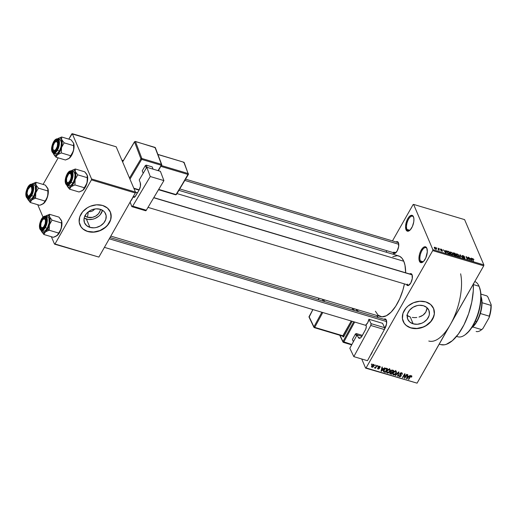 <?xml version="1.0" encoding="UTF-8"?>
<svg xmlns="http://www.w3.org/2000/svg" width="517" height="517" viewBox="0 0 517 517"><rect width="100%" height="100%" fill="white"/><g stroke="black" fill="none" stroke-linecap="round" stroke-linejoin="round"><path stroke-width="0.78" d="M427.016 248.69A7.568 3.309 -73.4 0 0 421.833 250.848A7.568 3.309 -73.4 0 0 420.334 260.872L419.436 261.24A8.259 3.613 106.6 0 1 421.174 250.118A8.259 3.613 106.6 0 1 426.842 248.205L427.307 251.857L425.782 257.964L423.533 261.473L421.904 262.584L420.463 262.507L419.436 261.24L418.964 258.985L419.449 254.513L420.489 251.475L422.744 247.973L424.367 246.855L425.808 246.939L426.842 248.205A8.259 3.613 106.6 0 1 426.88 248.309A8.259 3.613 106.6 0 1 426.596 255.753A8.259 3.613 106.6 0 1 422.757 262.138A8.259 3.613 106.6 0 1 419.436 261.24L420.334 260.872A7.568 3.309 106.6 0 1 421.168 252.238A7.568 3.309 106.6 0 1 425.892 247.643A7.568 3.309 106.6 0 1 427.016 248.69M413.619 217.224A7.568 3.309 -73.4 0 0 408.443 219.389A7.568 3.309 -73.4 0 0 406.944 229.412L406.039 229.774A8.259 3.613 106.6 0 1 407.784 218.652A8.259 3.613 106.6 0 1 413.445 216.739L413.917 218.995L413.749 221.903L412.385 226.504L410.136 230.007L408.514 231.125L407.073 231.041L406.039 229.774L405.574 226.116L407.099 220.016L408.546 217.47L410.168 215.809L412.417 215.473L413.445 216.739A8.259 3.613 106.6 0 1 413.49 216.843A8.259 3.613 106.6 0 1 413.206 224.288A8.259 3.613 106.6 0 1 409.361 230.672A8.259 3.613 106.6 0 1 406.039 229.774L406.944 229.412A7.568 3.309 106.6 0 1 407.777 220.772A7.568 3.309 106.6 0 1 412.501 216.177A7.568 3.309 106.6 0 1 413.619 217.224M413.167 323.829A11.464 9.119 -23.1 0 1 407.758 319.273A11.464 9.119 -23.1 0 1 411.054 308.668A11.464 9.119 -23.1 0 1 423.449 305.728L426.835 307.544L428.929 310.465L429.401 314.039L429 315.906L426.99 319.435L423.662 322.259L421.659 323.261L417.335 324.269L413.167 323.829L409.774 322.013L407.687 319.092L407.209 315.519L407.609 313.651L409.619 310.122L412.947 307.298L417.09 305.618L419.274 305.288L423.449 305.728A11.464 9.119 -23.1 0 1 428.858 310.29A11.464 9.119 -23.1 0 1 425.556 320.889A11.464 9.119 -23.1 0 1 413.167 323.829L410.259 316.999L413.167 323.829M408.294 316.223L410.259 316.999L406.717 315.183L408.294 316.223M403.144 321.322A16.518 13.138 156.9 0 0 410.899 327.817L410.963 327.972A16.518 13.138 -23.1 0 1 403.176 321.4A16.518 13.138 -23.1 0 1 407.926 306.129A16.518 13.138 -23.1 0 1 425.775 301.896L430.661 304.513L433.673 308.72L434.358 313.871L432.606 319.183L430.887 321.645L426.092 325.71L423.197 327.158L416.973 328.605L410.963 327.972L406.084 325.355L404.307 323.416L402.42 318.646L402.969 313.308L405.858 308.222L408.055 306.019L413.542 302.71L419.765 301.262L425.775 301.896A16.518 13.138 -23.1 0 1 433.569 308.462A16.518 13.138 -23.1 0 1 428.813 323.739A16.518 13.138 -23.1 0 1 410.963 327.972L410.899 327.817A16.518 13.138 156.9 0 0 428.709 323.616A16.518 13.138 156.9 0 0 433.537 308.384M396.035 241.962A6.191 2.708 106.6 0 1 398.426 242.706L398.652 246.583L397.121 251.049L394.723 253.492L393.65 253.433L392.875 252.483M153.801 197.623L411.442 274.501A5.506 2.411 106.6 0 1 412.211 275.18A5.506 2.411 -73.4 0 0 410.866 274.482M409.658 273.965A6.191 2.708 106.6 0 1 412.049 274.708L412.275 278.579L410.744 283.051L408.346 285.494L407.267 285.436L406.498 284.486M383.924 319.267A6.191 2.708 106.6 0 1 386.315 320.01L386.542 323.888L384.435 329.239M409.852 230.278L406.944 229.412L409.852 230.278M423.249 261.744L420.334 260.872L423.249 261.744M185.564 179.16L397.819 242.499A5.506 2.411 106.6 0 1 398.588 243.177M395.86 252.742L393.773 252.115L395.86 252.742M109.998 237.529L385.701 319.803A5.506 2.411 106.6 0 1 386.477 320.482M460.628 273.81A41.289 18.056 106.6 0 1 450.397 324.489A41.289 18.056 106.6 0 1 428.787 341.033M439.23 344.148L440.652 344.574A41.289 18.056 -73.4 0 0 462.993 326.699A41.289 18.056 -73.4 0 0 473.333 284.111M392.791 256.749L397.224 255.663L399.835 256.406L402.052 258.3L403.79 261.259L404.979 265.182L405.651 272.769A31.66 13.843 -73.4 0 0 403.79 261.259L177.001 193.591L403.79 261.259A31.66 13.843 -73.4 0 0 398.646 255.915L178.921 190.346M110.812 236.095L380.544 316.585A31.66 13.843 -73.4 0 0 404.436 283.898L402.911 290.037L399.731 298.684L395.679 306.264L391.104 312.119L386.393 315.745L381.966 316.831L378.192 315.28L375.4 311.234M84.762 215.809L87.463 217.256A9.138 7.27 -23.1 0 0 100.414 209.34L100.085 210.942L98.482 213.76L95.832 216.009L92.53 217.347L87.463 217.256L88.31 211.834L87.463 217.256A9.138 7.27 -23.1 0 1 84.911 215.938M84.148 218.096A11.464 9.119 156.9 0 0 86.417 219.092L89.945 227.383A11.464 9.119 -23.1 0 1 84.536 222.821A11.464 9.119 -23.1 0 1 87.838 212.222A11.464 9.119 -23.1 0 1 100.227 209.282L103.62 211.098L104.854 212.448L106.159 215.757L105.778 219.46L103.775 222.989L100.447 225.813L96.304 227.493L94.12 227.823L89.945 227.383L86.559 225.567L84.465 222.646L83.993 219.072L84.394 217.205L86.397 213.676L89.732 210.852L91.735 209.85L96.059 208.842L100.227 209.282A11.464 9.119 -23.1 0 1 105.636 213.844A11.464 9.119 -23.1 0 1 102.34 224.443A11.464 9.119 -23.1 0 1 89.945 227.383L86.417 219.092A11.464 9.119 156.9 0 0 102.495 210.283L100.246 214.704L98.721 216.235L94.908 218.529L92.776 219.208L88.446 219.499L84.148 218.096M79.922 224.876A16.518 13.138 156.9 0 0 87.683 231.37L87.748 231.526A16.518 13.138 -23.1 0 1 79.954 224.953A16.518 13.138 -23.1 0 1 84.71 209.682A16.518 13.138 -23.1 0 1 102.56 205.449L107.446 208.067L110.457 212.274L111.103 214.775L110.56 220.106L107.665 225.199L102.877 229.264L99.981 230.711L93.758 232.159L87.748 231.526L82.862 228.908L81.085 226.969L79.204 222.2L79.747 216.862L82.636 211.776L87.431 207.711L90.326 206.264L96.55 204.816L102.56 205.449A16.518 13.138 -23.1 0 1 110.354 212.015A16.518 13.138 -23.1 0 1 105.597 227.293A16.518 13.138 -23.1 0 1 87.748 231.526L87.683 231.37A16.518 13.138 156.9 0 0 105.494 227.17A16.518 13.138 156.9 0 0 110.315 211.938M452.162 321.186L483.725 265.822L432.723 250.603L366.068 367.936L417.07 383.155L483.725 265.822L432.723 250.603L432.865 249.679L483.867 264.898L464.596 219.622L413.594 204.402L432.865 249.679L413.594 204.402L413.122 204.558L392.474 240.903L413.122 204.558L413.594 204.402L464.596 219.622L483.867 264.898L483.725 265.822L483.867 264.898L432.865 249.679L432.723 250.603L366.068 367.936L365.597 368.098L417.07 383.155L448.536 327.571M374.896 365.487L375.581 365.06L374.896 365.487M375.898 366.831L376.712 365.396L377.093 365.506L375.523 368.272L375.142 368.162L375.394 367.723L374.437 367.904L375.898 366.831L374.392 367.82L375.394 367.723L375.142 368.162L375.523 368.272L377.093 365.506L376.712 365.396L375.898 366.831M377.488 366.262L378.173 365.829L377.488 366.262M379.394 368.563L378.431 366.637L378.657 367.173L378.541 366.521L378.702 366.896L379.452 366.618L379.265 366.178L380.118 367.393L379.704 366.23L378.282 366.85L379.51 366.185L380.241 366.928L380.118 367.393L379.51 366.637L378.702 366.896L379.497 368.052L379.291 368.718L378.179 369.125L377.565 368.375L377.668 368.046L378.302 368.699L378.98 368.511L378.186 367.542L378.282 366.85L378.173 367.509L378.98 368.511L378.302 368.699L377.668 368.046L378.095 369.099L379.394 368.563L379.472 367.955M383.381 368.711L384.751 367.794L381.443 371.251L381.042 371.135L381.998 366.973L382.393 367.089L382.076 368.324L383.381 368.711L382.076 368.324L382.393 367.089L381.998 366.973L381.042 371.135L381.443 371.251L384.751 367.794L383.381 368.711M390.264 370.082L389.521 369.157L390.199 369.778L390.199 370.792L388.687 372.822L387.395 373.087L386.561 372.234L386.871 370.838L388.015 369.481L389.521 369.157L388.112 369.416L386.962 370.67L386.638 372.492L387.304 373.061L389.896 371.497L390.173 369.713M396.468 371.93L395.718 371.012L396.403 371.626L396.397 372.641L394.885 374.676L393.599 374.935L392.784 374.185L392.985 372.854L394.122 371.393L395.718 371.012L394.309 371.271L393.159 372.524L392.836 374.34L393.502 374.909L396.1 373.345L396.377 371.561M411.189 376.143L411.196 377.067L411.597 377.132L411.383 376.628L411.597 377.132L411.894 376.15L411.454 375.704L411.9 376.208L411.597 377.132L411.196 377.067L411.358 376.247L410.737 376.214L408.792 379.413L408.411 379.304L410.304 376.111L411.454 375.704L409.878 376.719L408.411 379.304L408.792 379.413L410.614 376.311L411.39 376.311L411.112 375.665M408.831 376.305L410.194 375.387L406.885 378.845L406.491 378.728L407.448 374.567L407.842 374.683L407.525 375.917L408.831 376.305L407.525 375.917L407.842 374.683L407.448 374.567L406.491 378.728L406.885 378.845L410.194 375.387L408.831 376.305M404.908 377.365L406.64 374.327L407.015 374.437L404.856 378.237L404.449 378.121L404.591 374.599L402.859 377.643L402.484 377.533L404.643 373.726L405.05 373.849L404.908 377.365L405.05 373.849L404.643 373.726L402.484 377.533L402.859 377.643L404.591 374.599L404.449 378.121L404.856 378.237L407.015 374.437L406.64 374.327L404.908 377.365L404.52 376.454L404.908 377.365M399.731 376.247L399.001 375.226L398.872 376.208L399.492 376.699L398.93 375.374L399.492 376.699L401.16 375.975L400.52 374.47L401.16 375.975L401.263 375.142L400.048 373.235L400.223 373.636L401.354 373.209L401.14 372.705L402.161 374.431L401.896 373.81L402.161 374.431L402.316 373.313L401.644 372.776L399.977 373.319L401.134 372.705L402.194 373.106L402.161 374.431L401.444 373.242L400.177 373.713L401.282 375.193L400.675 376.512L399.609 376.725L398.84 376.118L399.001 375.226L399.731 376.247L400.843 375.749L399.731 374.373L399.841 373.526L399.899 374.605L400.888 375.426L400.791 375.853L399.731 376.247L399.014 375.226M395.24 375.368L398.588 371.923L398.956 372.033L397.916 376.169L397.521 376.053L398.542 372.427L395.634 375.491L395.24 375.368L395.634 375.491L398.542 372.427L397.521 376.053L397.916 376.169L398.956 372.033L398.588 371.923L395.24 375.368M390.749 370.889L391.757 370.056L393.696 370.463L391.537 374.269L389.747 373.436L389.941 372.537L390.729 371.975L390.671 371.025L390.729 371.975L389.87 372.654L389.766 373.487L391.537 374.269L393.696 370.463L392.526 370.114L390.749 370.889L391.039 371.568M383.873 369.778L385.417 368.272L387.498 368.615L385.339 372.414L383.549 371.652L383.873 369.778L383.724 371.852L385.339 372.414L387.498 368.615L386.393 368.285L383.873 369.778M371.762 365.571L373.061 364.407L374.166 364.924L373.81 366.288L372.589 367.296L371.6 367.005L371.536 366.055L371.762 365.571L371.523 366.863L372.014 367.283L373.881 366.165L373.642 364.42L371.762 365.571M371.335 364.427L372.027 363.994L371.335 364.427M386.89 250.726L386.076 252.16L386.89 250.726M436.736 248.154L436.568 247.766L436.736 248.154M438.513 249.233L438.08 248.218L438.455 248.334L439.288 250.286L438.073 249.86L438.597 249.692L438.513 249.233L438.073 249.86L439.288 250.286L438.455 248.334L438.08 248.218L438.513 249.233M439.321 248.923L439.159 248.541L439.321 248.923M440.381 249.427L440.678 249L441.77 249.446L442.216 249.97L440.762 249.543L442.558 250.997L441.214 250.758L440.794 250.28L442.132 250.674L440.381 249.427L442.158 250.719L440.794 250.28L441.906 251.094L442.52 250.79L440.743 249.491L442.216 249.97L441.027 249.065L440.361 249.116M445.732 251.204L445.719 250.499L446.113 250.616L446.106 252.962L445.712 252.839L443.366 249.795L444.426 250.816L445.732 251.204L444.426 250.816L443.366 249.795L445.712 252.839L446.106 252.962L446.113 250.616L445.719 250.499L445.732 251.204M449.939 252.083L449.971 252.936L452.013 254.752L452.97 254.61L452.104 252.742L450.695 252.257L451.832 252.509L453.008 254.228L452.847 254.739L452.194 254.797L450.914 254.157L449.971 252.936L449.939 252.083L450.843 251.999L449.893 252.154M456.136 253.937L456.175 254.791L458.217 256.6L459.167 256.458L458.308 254.59L456.899 254.105L458.036 254.364L459.212 256.077L458.392 256.652L456.227 254.907L456.136 253.937L457.041 253.847L456.091 254.002M472.777 258.545L472.357 259.314L472.777 258.545L473.953 259.624L472.583 258.901L473.462 261.124L472.189 258.636L472.777 258.545L472.305 259.185L473.081 261.007L473.462 261.124L472.577 258.933L473.953 259.624L472.777 258.545L472.305 259.185M471.181 258.797L471.168 258.093L471.562 258.209L471.556 260.555L471.161 260.432L468.809 257.388L469.875 258.41L471.181 258.797L469.875 258.41L468.809 257.388L471.161 260.432L471.556 260.555L471.562 258.209L471.168 258.093L471.181 258.797M468.919 259.295L468.001 257.149L469.526 259.948L466.612 257.195L467.53 259.353L467.155 259.237L466.011 256.555L468.919 259.295L466.011 256.555L467.155 259.237L467.53 259.353L466.612 257.195L469.526 259.948L468.001 257.149L468.919 259.295M462.12 256.044L462.521 255.521L464.014 256.161L464.602 256.891L463.064 255.915L462.521 256.206L465.022 258.235L463.264 257.905L462.728 257.246L464.059 258.073L464.55 257.776L462.12 256.044L464.35 257.544L464.583 257.854L464.059 258.073L462.728 257.246L464.208 258.39L464.964 257.977L462.495 256.148L463.064 255.915L464.602 256.891L462.967 255.611L462.12 256.044L462.101 255.669M459.91 257.078L459.949 254.745L462.579 257.873L460.292 255.12L460.304 257.195L459.91 257.078L460.304 257.195L460.292 255.12L462.579 257.873L459.949 254.745L459.91 257.078M453.079 253.382L453.338 252.832L455.063 253.285L456.207 255.973L454.197 255.217L453.079 253.382L453.874 254.196L453.706 254.635L456.207 255.973L455.063 253.285L453.894 252.936L453.079 253.382L453.047 252.962M446.908 252.037L446.992 251.029L448.866 251.436L450.01 254.125L448.045 253.414L446.947 252.134L448.329 253.582L450.01 254.125L448.866 251.436L446.817 251.178L446.908 252.037M434.351 247.979L434.351 247.262L435.236 247.359L436.561 249L436.077 249.336L435.055 248.871L434.351 247.979L435.825 249.284L436.445 248.587L434.965 247.262L434.351 247.979L434.267 247.352M361.719 358.985L365.597 368.098L417.07 383.155L365.597 368.098L361.719 358.985M71.818 133.845L68.813 139.131L72.29 133.683L91.561 178.966L135.448 192.059L116.176 146.783L71.818 133.845M58.188 157.834L43.079 184.433L58.188 157.834M98.889 257.085L135.305 192.983L91.419 179.89L55.002 243.985L98.889 257.085L135.305 192.983L135.448 192.059L116.176 146.783L72.29 133.683L91.561 178.966L135.448 192.059L135.305 192.983L91.419 179.89L91.561 178.966L91.419 179.89L55.002 243.985L54.531 244.147L98.889 257.085M37.747 204.719L43.021 217.108L37.747 204.719M51.37 236.721L54.531 244.147L51.37 236.721M85.046 230.291L87.683 231.37L93.693 232.004L99.917 230.556L105.403 227.247L107.601 225.044L110.496 219.958M111.071 217.269L110.392 212.119M81.02 226.814L82.798 228.753M94.598 209.023A4.815 3.832 -23.1 0 1 88.717 211.524A4.815 3.832 156.9 0 0 94.598 209.023M372.673 350.998L370.334 355.431A8.259 3.613 106.6 0 0 372.537 351.379M383.86 319.312L385.54 319.06L386.315 320.01A6.191 2.708 106.6 0 1 386.348 320.088A6.191 2.708 106.6 0 1 384.661 328.922M409.593 274.01L411.273 273.758L412.049 274.708A6.191 2.708 106.6 0 1 412.081 274.786A6.191 2.708 106.6 0 1 411.868 280.369A6.191 2.708 106.6 0 1 408.986 285.158A6.191 2.708 106.6 0 1 406.511 284.518M395.97 242.008L397.657 241.756L398.426 242.706A6.191 2.708 106.6 0 1 398.458 242.783A6.191 2.708 106.6 0 1 398.245 248.367A6.191 2.708 106.6 0 1 395.363 253.156A6.191 2.708 106.6 0 1 392.888 252.516M473.313 283.704L473.294 290.696L471.782 302.128L468.596 313.806L464.027 324.721L458.456 333.943L452.375 340.677L446.294 344.328L444.362 344.807L440.749 344.6M412.327 317.451L414.531 317.625L412.327 317.451M416.799 317.496L414.531 317.625L416.799 317.496M421.109 316.294L419.016 317.057L422.99 315.202L421.109 316.294M424.573 313.806L422.99 315.202L425.801 312.126L424.573 313.806M426.596 310.245L425.801 312.126L426.945 308.242L426.596 310.245M409.309 284.906A5.506 2.411 106.6 0 1 408.288 285.048A5.506 2.411 106.6 0 1 407.396 284.117A5.506 2.411 -73.4 0 0 409.309 284.906M395.686 252.903A5.506 2.411 106.6 0 1 394.671 253.046A5.506 2.411 106.6 0 1 393.773 252.115A5.506 2.411 -73.4 0 0 395.686 252.903M423.074 261.893A7.568 3.309 106.6 0 1 421.562 262.151A7.568 3.309 106.6 0 1 420.334 260.872A7.568 3.309 -73.4 0 0 423.074 261.893M409.684 230.427A7.568 3.309 106.6 0 1 408.172 230.685A7.568 3.309 106.6 0 1 406.944 229.412A7.568 3.309 -73.4 0 0 409.684 230.427M408.262 326.738L410.899 327.817L416.909 328.45L423.132 327.002L426.027 325.555L430.823 321.49L433.711 316.404M434.293 313.716L433.608 308.565M404.242 323.261L406.019 325.199M426.945 308.242L426.958 307.654M472.486 259.605L472.674 259.275L472.486 259.605M471.09 259.043L471.562 258.209L471.09 259.043M471.187 259.075L471.116 260.374L470.024 258.959L471.187 259.075L470.134 258.758L471.213 260.206L471.187 259.075M468.195 257.595L468.383 257.259L468.195 257.595M466.424 257.531L466.612 257.195L466.424 257.531M466.211 257.027L466.412 256.671L466.211 257.027M462.495 256.148L463.064 255.915M464.686 258.474L464.964 257.977L464.686 258.474M464.99 258.332L464.964 257.977M464.583 257.854L464.059 258.073M459.936 255.527L460.317 254.855L459.936 255.527M459.936 255.753L460.292 255.12L459.936 255.753M459.923 256.167L460.311 255.495L459.923 256.167M456.556 254.907L458.075 256.29L458.799 256.167L458.689 255.508L458.786 256.193L457.952 256.51L456.854 255.773L456.556 254.907L456.388 255.198L456.433 254.409L456.556 254.907L457.177 254.164L458.689 255.508L458.185 254.771L456.808 254.105L456.175 254.797M454.876 253.621L455.063 253.285L454.876 253.621M453.874 254.196L453.706 254.635M454.068 254.707L455.697 255.547L455.354 254.745L455.561 255.779L453.92 254.959L454.262 254.442L455.354 254.745L454.262 254.442M453.454 253.492L455.219 254.429L454.818 253.485L455.089 254.661L453.312 253.75L453.642 253.168L454.818 253.485L453.454 253.492L453.642 253.168M452.491 253.66L452.588 254.345L451.755 254.661L450.656 253.918L450.352 253.059L450.191 253.349L450.275 252.419L450.979 252.309L452.297 253.298L451.251 252.419L450.268 252.425L451.406 254.228L452.446 254.461L452.491 253.66M448.672 251.766L448.866 251.436L448.672 251.766M447.16 251.546L447.89 253.013L449.493 253.698L448.62 251.637L449.363 253.931L448.155 253.485L447.289 252.154L447.121 252.451L447.16 251.546L446.895 252.005L447.186 251.449L448.62 251.637L447.386 251.34L446.882 251.986M445.641 251.449L446.113 250.616L445.641 251.449M445.738 251.482L445.667 252.781L444.575 251.365L445.738 251.482L444.691 251.165L445.764 252.613L445.738 251.482M440.743 249.491L441.117 249.336M442.306 251.165L442.52 250.79L442.306 251.165M441.906 251.094L442.52 250.79M442.158 250.719L441.77 250.81M438.267 248.664L438.455 248.334L438.267 248.664M436.025 249.33L436.445 248.587L436.025 249.33M436.522 249.188L436.445 248.587M436.07 248.47L435.605 249.2L434.726 248.07L434.558 248.354L435.075 247.533L436.07 248.47L435.721 249.007L436.102 248.974L435.45 247.714L434.778 247.52L434.726 248.07L435.075 247.533M434.726 248.07L435.721 249.007M411.894 376.15L411.454 375.704M410.466 375.949L410.614 376.311L410.466 375.949M410.091 376.376L410.272 376.803L410.091 376.376M408.604 378.967L408.792 379.413L408.604 378.967M406.614 378.198L406.885 378.845L406.614 378.198M407.273 375.329L407.525 375.917L407.273 375.329M408.449 376.712L406.885 378.386L407.157 375.833L407.396 376.402L408.449 376.712L408.197 376.118L408.449 376.712L407.396 376.402L406.885 378.386L408.449 376.712M404.481 377.365L404.856 378.237L404.481 377.365M404.404 374.153L404.591 374.599L404.404 374.153M402.672 377.203L402.859 377.643L402.672 377.203M401.354 373.209L401.851 373.617M399.88 373.455L400.158 374.108L400.223 373.636M400.856 375.355L400.468 374.431M400.442 374.999L399.828 373.552L400.888 375.426M400.236 373.894L399.79 373.461M399.667 374.069L399.899 374.605L399.667 374.069M397.657 375.568L397.916 376.169L397.657 375.568M397.89 372.641L398.038 372.977L397.89 372.641M395.479 375.122L395.634 375.491L395.479 375.122M395.815 370.392L395.447 371.807M395.899 372.873L396.1 373.345L395.899 372.873M392.998 373.41L393.502 374.909L392.804 373.358M395.615 371.464L395.744 371.109M395.725 373.229L393.754 374.463L392.946 372.951L393.204 373.552L393.347 372.221L393.527 372.647L395.473 371.452L395.259 370.947L395.957 371.878L395.725 373.229L395.951 371.852L394.872 371.452L393.683 372.395L393.204 373.843L394.368 374.47L395.725 373.229M392.875 373.132L393.204 373.552M391.285 373.668L391.537 374.269L391.285 373.668M389.844 372.699L390.367 373.914L389.844 372.699M390.548 371.542L390.729 371.975L390.548 371.542M390.755 373.513L391.414 373.707L392.06 372.576L391.414 373.707L390.755 373.513L390.122 372.324L390.283 372.699L390.936 372.279L390.555 371.393L391.35 372.363L390.736 370.915L391.35 372.363L392.06 372.576L391.802 371.975L392.06 372.576L390.936 372.279L390.335 372.621L390.199 373.19L390.755 373.513L390.283 372.699M391.563 371.904L392.313 372.13L393.069 370.792L392.313 372.13L391.563 371.904L390.949 370.592L391.123 370.999L391.847 370.489L391.673 370.082L392.267 370.56L392.041 370.03L393.069 370.792L392.817 370.198L393.069 370.792L391.847 370.489L391.182 370.902L391.046 371.587L391.563 371.904L391.123 370.999M389.611 368.543L389.243 369.959M389.695 371.025L389.896 371.497L389.695 371.025M386.794 371.561L387.304 373.061L386.606 371.51M389.417 369.61L389.547 369.254M389.521 371.374L387.55 372.615L386.748 371.103L387 371.704L387.149 370.366L387.33 370.799L389.269 369.603L389.055 369.099L389.76 370.023L389.521 371.374L389.753 370.004L388.668 369.603L387.485 370.547L387.007 371.994L388.17 372.621L389.521 371.374M386.677 371.284L387 371.704M385.087 371.82L385.339 372.414L385.087 371.82M383.498 370.527L384.28 372.098L383.071 370.314M383.427 371.154L383.724 371.852L383.427 371.154M384.047 371.426L385.21 371.859L386.871 368.944L385.21 371.859L383.944 371.264L384.066 369.468L384.247 369.901L384.771 368.66L384.926 369.015L386.186 368.744L385.96 368.207L386.871 368.944L386.613 368.35L386.871 368.944L385.533 368.679L384.726 369.216L383.944 371.264L383.575 370.405M381.165 370.605L381.443 371.251L381.165 370.605M381.824 367.736L382.076 368.324L381.824 367.736M383 369.119L381.436 370.792L381.708 368.24L381.953 368.808L383 369.119L382.748 368.524L383 369.119L381.953 368.808L381.436 370.792L383 369.119M380.195 366.611L379.704 366.23M379.452 366.618L379.717 367.328M377.656 368.072L378.095 369.099L377.656 368.072M377.591 368.705L378.095 369.099M378.302 368.699L378.076 368.11M378.993 368.24L378.354 366.74L378.98 368.511M378.224 366.96L378.651 367.955L378.224 366.96M377.675 365.933L377.862 366.372L377.675 365.933M375.336 367.833L375.523 368.272L375.336 367.833M374.502 367.697L374.663 368.078L374.502 367.697M375.083 365.157L375.277 365.603L375.083 365.157M374.134 364.834L373.642 364.42M373.675 365.693L373.881 366.165L373.675 365.693M371.516 366.114L372.014 367.283L371.516 366.114M372.253 366.896L373.293 366.379L373.688 365.028L373.222 364.382L373.41 364.815L372.156 365.655L371.975 365.235L372.253 366.896L372.156 365.655L373.41 364.815L373.5 366.055L372.253 366.896L371.62 365.855M373.41 364.815L373.416 364.382M371.529 364.097L371.717 364.537L371.529 364.097M474.8 281.532A28.907 12.641 106.6 0 1 479.059 286.263A28.907 12.641 -73.4 0 0 474.8 281.532M473.359 284.563L479.059 286.263L473.359 284.563M456.55 336.393L457.836 336.774A28.907 12.641 -73.4 0 0 475.873 319.241A28.907 12.641 -73.4 0 0 479.059 286.263A28.907 12.641 106.6 0 1 479.207 286.631A28.907 12.641 106.6 0 1 478.212 312.688A28.907 12.641 106.6 0 1 464.764 335.035A28.907 12.641 106.6 0 1 456.653 336.27M479.343 286.98L480.739 292.506L480.933 299.479L479.892 307.285L478.561 312.63L475.724 320.34L472.118 327.093L469.43 330.77L465.229 334.706M464.764 335.035L465.39 334.596A28.215 12.337 -73.4 0 0 478.516 312.779A28.215 12.337 -73.4 0 0 479.492 287.342L479.207 286.631M49.115 226.181L49.393 224.83A9.08 3.974 106.6 0 1 47.648 229.096L49.193 230.239L49.393 224.83L52.023 220.145L61.458 222.963L61.536 227.015L60.806 229.651L58.634 233.057L49.193 230.239L49.115 226.181M41.089 227.377A5.506 2.411 -73.4 0 0 43.157 228.63A5.506 2.411 106.6 0 1 42.136 228.773A5.506 2.411 106.6 0 1 41.089 227.377A5.506 2.411 106.6 0 0 42.136 228.773A5.506 2.411 106.6 0 0 43.157 228.63A5.506 2.411 -73.4 0 1 41.218 227.771L40.933 227.06A4.815 2.107 106.6 0 1 40.74 226.33L41.037 222.937L42.556 219.77L44.404 218.685L45.496 220.313A4.815 2.107 106.6 0 1 43.958 226.504A4.815 2.107 106.6 0 1 40.933 227.06M41.651 219.867L42.194 220.274L41.651 219.867L42.22 218.982L44.042 217.424L45.121 217.483L45.897 218.433L46.123 222.304L44.591 226.776A6.191 2.708 106.6 0 1 42.833 228.882A6.191 2.708 106.6 0 1 40.042 227.021A6.191 2.708 106.6 0 1 41.651 219.867A6.191 2.708 106.6 0 1 45.929 218.51A6.191 2.708 106.6 0 1 44.591 226.776L42.194 229.218L41.114 229.16L40.345 228.21L40.119 224.339L41.651 219.867M41.502 219.189L41.418 219.331A7.16 3.128 106.6 0 1 46.33 217.67A7.16 3.128 106.6 0 1 44.817 227.312L45.27 227.648A7.568 3.309 -73.4 0 0 45.935 216.3M43.047 231.164L45.102 230.86L47.286 228.249A7.568 3.309 -73.4 0 0 47.654 216.778L45.638 216.171A7.568 3.309 106.6 0 1 45.27 227.648L47.286 228.249L49.16 222.788L48.889 218.051L47.939 216.894L46.62 216.817M56.935 235.726L56.922 235.733A9.08 3.974 -73.4 0 0 56.935 235.726A9.08 3.974 -73.4 0 0 57.187 235.539A9.08 3.974 -73.4 0 0 61.258 228.372A9.08 3.974 -73.4 0 0 61.471 220.513L58.97 217.114L49.529 214.297L58.97 217.114L61.672 221.121L61.898 224.966L60.489 230.608L58.382 234.317L55.481 236.528L53.316 237.303L43.874 234.485L44.714 232.585L46.097 231.474L49.193 230.239L58.634 233.057L57.187 235.539L53.316 237.303L43.874 234.485L45.322 231.997L43.04 232.773L41.418 231.196L43.874 234.485L41.173 230.479M41.379 231.105L41.418 231.196A9.08 3.974 106.6 0 1 41.373 231.08A9.08 3.974 106.6 0 1 41.224 230.653M56.411 236.062L58.214 234.343L61.258 228.372L61.665 221.14L61.458 222.963L52.023 220.145L49.567 216.862L49.529 214.297L45.658 216.061L47.939 215.285L49.567 216.862L49.529 214.297L45.658 216.061A9.08 3.974 106.6 0 1 45.91 215.873A9.08 3.974 106.6 0 1 49.567 216.862L50.097 220.352L49.393 224.83L47.648 229.096L45.322 231.997A9.08 3.974 106.6 0 1 41.418 231.196L41.373 231.093M43.325 231.286A7.568 3.309 -73.4 0 0 47.286 228.249L45.27 227.648A7.568 3.309 106.6 0 1 41.308 230.679L43.325 231.286M41.017 230.556A7.568 3.309 -73.4 0 0 45.27 227.648L44.817 227.312L46.317 223.499L46.73 220.843L46.601 218.562L45.438 216.578L43.493 216.862L42.077 218.303L40.32 221.799L39.505 225.8L39.912 228.973L41.392 230.233L42.749 229.781L44.817 227.312A7.16 3.128 106.6 0 1 39.912 228.973A7.16 3.128 106.6 0 1 41.418 219.331L41.967 219.686M43.641 218.814A5.506 2.411 106.6 0 1 45.289 218.226A5.506 2.411 106.6 0 1 46.058 218.904A5.506 2.411 -73.4 0 0 43.641 218.814A5.506 2.411 106.6 0 1 45.289 218.226A5.506 2.411 106.6 0 1 46.058 218.904A5.506 2.411 -73.4 0 0 43.964 218.555L43.344 218.995A4.815 2.107 106.6 0 1 45.496 220.313L45.199 223.706L43.686 226.873L41.838 227.958L40.74 226.33A4.815 2.107 106.6 0 1 43.344 218.995M48.068 230.601L49.193 230.239L47.648 229.096A9.08 3.974 106.6 0 1 45.322 231.997L48.068 230.601M49.567 216.862A9.08 3.974 106.6 0 1 49.393 224.83L52.023 220.145L49.567 216.862M46.246 220.113L45.496 220.313L46.246 220.113M386.658 321.58L109.268 238.809L386.658 321.58M69.375 173.512A5.506 2.411 106.6 0 1 71.023 172.917A5.506 2.411 106.6 0 1 71.792 173.602A5.506 2.411 -73.4 0 0 69.375 173.512A5.506 2.411 106.6 0 1 71.023 172.917A5.506 2.411 106.6 0 1 71.514 173.221A5.506 2.411 106.6 0 1 71.792 173.602A5.506 2.411 -73.4 0 0 71.514 173.221L70.661 173.667A4.815 2.107 106.6 0 1 70.506 179.664A4.815 2.107 106.6 0 1 67.048 182.372L67.384 183.173A5.506 2.411 -73.4 0 0 68.89 183.322A5.506 2.411 106.6 0 1 67.876 183.47A5.506 2.411 106.6 0 1 67.384 183.173A5.506 2.411 106.6 0 1 66.822 182.074A5.506 2.411 -73.4 0 0 68.89 183.322A5.506 2.411 106.6 0 1 67.876 183.47A5.506 2.411 106.6 0 1 66.822 182.074M411.926 274.798L153.723 197.752L411.926 274.798M137.425 192.886L135.415 192.285L137.425 192.886M70.661 173.667L69.892 173.363L68.49 174.229L66.641 178.165L66.557 181.409L67.404 182.611L68.27 182.553L69.685 181.208L70.823 178.785L71.294 176.103L70.661 173.667L71.514 173.221A5.506 2.411 -73.4 0 0 69.705 173.253L69.078 173.693A4.815 2.107 106.6 0 1 70.661 173.667M66.667 181.758L66.951 182.469A5.506 2.411 -73.4 0 0 67.384 183.173L67.048 182.372A4.815 2.107 106.6 0 1 66.667 181.758A4.815 2.107 106.6 0 1 66.835 177.415A4.815 2.107 106.6 0 1 69.078 173.693M27.311 195.058L27.595 195.775A5.506 2.411 -73.4 0 0 28.028 196.473L27.692 195.672A4.815 2.107 106.6 0 1 27.311 195.058A4.815 2.107 106.6 0 1 27.479 190.715A4.815 2.107 106.6 0 1 29.721 186.992A4.815 2.107 106.6 0 1 31.304 186.967L32.151 186.521A5.506 2.411 -73.4 0 0 30.348 186.553L29.721 186.992M30.018 186.811A5.506 2.411 106.6 0 1 31.666 186.223A5.506 2.411 106.6 0 1 32.435 186.902A5.506 2.411 -73.4 0 0 32.151 186.521A5.506 2.411 106.6 0 1 32.435 186.902A5.506 2.411 -73.4 0 0 30.018 186.811A5.506 2.411 106.6 0 1 31.666 186.223A5.506 2.411 106.6 0 1 32.151 186.521L31.304 186.967A4.815 2.107 106.6 0 1 31.149 192.97A4.815 2.107 106.6 0 1 27.692 195.672L28.461 195.975L29.385 195.562L31.149 192.97L31.873 190.269L31.589 187.374L30.949 186.727L30.083 186.786L27.853 189.674L27.058 193.235L28.028 196.473A5.506 2.411 106.6 0 1 27.466 195.374A5.506 2.411 -73.4 0 0 29.534 196.628A5.506 2.411 106.6 0 1 28.519 196.77A5.506 2.411 106.6 0 1 28.028 196.473A5.506 2.411 -73.4 0 0 29.534 196.628A5.506 2.411 106.6 0 1 28.519 196.77A5.506 2.411 106.6 0 1 27.466 195.374M55.758 141.509A5.506 2.411 106.6 0 1 57.4 140.921A5.506 2.411 106.6 0 1 58.175 141.6A5.506 2.411 -73.4 0 0 55.758 141.509A5.506 2.411 106.6 0 1 57.4 140.921A5.506 2.411 106.6 0 1 58.175 141.6A5.506 2.411 -73.4 0 0 56.082 141.251L55.455 141.69A4.815 2.107 106.6 0 1 57.613 143.009L58.363 142.808L57.613 143.009L57.316 146.401L55.797 149.568L53.955 150.654L52.857 149.025A4.815 2.107 106.6 0 1 55.455 141.69M184.808 180.433L398.769 244.276L184.808 180.433M53.051 149.756A4.815 2.107 106.6 0 1 52.857 149.025L53.154 145.632L54.666 142.466L56.515 141.38L57.613 143.009A4.815 2.107 106.6 0 1 56.069 149.2A4.815 2.107 106.6 0 1 53.051 149.756L53.329 150.466A5.506 2.411 -73.4 0 0 55.274 151.326A5.506 2.411 106.6 0 1 54.253 151.468A5.506 2.411 106.6 0 1 53.199 150.072A5.506 2.411 -73.4 0 0 55.274 151.326A5.506 2.411 106.6 0 1 54.253 151.468A5.506 2.411 106.6 0 1 53.199 150.072M480.952 296.357L482.051 302.729A18.58 8.123 106.6 0 1 480.358 313.515L477.992 319.571L476.603 321.587A19.271 8.427 106.6 0 1 471.691 327.733A19.271 8.427 -73.4 0 0 476.603 321.587L475.33 321.212L476.603 321.587A19.271 8.427 -73.4 0 0 481.004 296.532A19.271 8.427 106.6 0 1 476.603 321.587L477.029 321.38A18.58 8.123 -73.4 0 0 480.358 313.515A18.58 8.123 -73.4 0 0 482.051 302.729A18.58 8.123 -73.4 0 0 481.049 296.596L480.771 295.886M477.029 321.38L472.725 326.951A18.58 8.123 -73.4 0 0 477.029 321.38M471.142 328.153L471.769 327.713A18.58 8.123 -73.4 0 0 472.725 326.951A18.58 8.123 106.6 0 1 471.659 327.784M480.661 330.363L481.288 329.924A17.895 7.826 -73.4 0 0 482.943 328.495L489.114 317.632L489.256 316.165L480.358 313.515L489.256 316.165A18.58 8.123 -73.4 0 0 490.943 305.385L490.788 310.924L489.114 317.632A17.895 7.826 -73.4 0 0 491.15 304.655L487.886 296.978L486.904 295.892A18.58 8.123 -73.4 0 0 486.833 295.873A18.58 8.123 -73.4 0 0 486.756 295.853A18.58 8.123 106.6 0 1 486.904 295.892L480.9 294.102L486.904 295.892L487.886 296.978L491.15 304.655L490.943 305.385L482.051 302.729L490.943 305.385A18.58 8.123 106.6 0 1 489.256 316.165L489.114 317.632L482.943 328.495L481.618 329.607L472.725 326.951L481.618 329.607A18.58 8.123 106.6 0 1 480.661 330.363A18.58 8.123 106.6 0 1 476.131 331.462A18.58 8.123 -73.4 0 0 476.202 331.481A18.58 8.123 -73.4 0 0 481.618 329.607L481.172 330.001M82.668 190.424L82.655 190.43A9.08 3.974 -73.4 0 0 82.668 190.424A9.08 3.974 -73.4 0 0 82.92 190.237L85.247 187.328L84.368 187.755L74.926 184.937L84.368 187.755L86.992 183.07A9.08 3.974 -73.4 0 0 87.211 175.211L87.199 177.661L77.757 174.843L87.199 177.661L87.276 181.713L85.247 187.328A9.08 3.974 -73.4 0 0 86.992 183.07L87.631 179.664L87.58 176.652L86.753 174.307L85.486 172.652L84.704 171.812L75.269 168.994L84.704 171.812L87.16 175.095L87.463 176.504L86.992 183.07L82.92 190.237A9.08 3.974 -73.4 0 0 85.247 187.328L84.368 187.755L82.92 190.237L79.049 191.994L69.608 189.183L71.055 186.695L74.926 184.937L75.133 179.528L77.757 174.843L75.301 171.56L75.269 168.994L71.398 170.759L73.679 169.983L74.984 170.959L75.818 174.042L75.417 178.378L73.899 182.811L71.663 186.146L69.31 187.497L68.289 187.29L67.152 185.894L67.572 186.689L69.608 189.183L79.049 191.994L82.145 190.76M67.384 174.565A6.191 2.708 106.6 0 1 71.663 173.208A6.191 2.708 106.6 0 1 70.325 181.473L68.535 183.606L66.855 183.858L66.079 182.908L65.73 180.162L67.384 174.565L68.561 172.956L70.351 172.032L71.294 172.549L71.986 174.824L71.617 178.171L70.325 181.473A6.191 2.708 106.6 0 1 68.567 183.58A6.191 2.708 106.6 0 1 65.775 181.719A6.191 2.708 106.6 0 1 67.384 174.565L67.934 174.972L67.384 174.565M66.751 185.254A7.568 3.309 -73.4 0 0 71.01 182.346L70.551 182.01A7.16 3.128 106.6 0 1 65.646 183.671A7.16 3.128 106.6 0 1 67.158 174.029L65.659 177.842L65.239 181.713L65.646 183.671L67.132 184.931L68.483 184.472L70.551 182.01L72.05 178.197L72.47 175.541L72.335 173.253L71.172 171.269L69.226 171.56L67.158 174.029A7.16 3.128 106.6 0 1 72.063 172.368A7.16 3.128 106.6 0 1 70.551 182.01L71.01 182.346A7.568 3.309 106.6 0 1 67.048 185.377C64.528 183.289 64.56 179.47 67.152 173.932L67.242 173.88M67.048 185.377L69.065 185.978A7.568 3.309 -73.4 0 0 73.026 182.947L71.01 182.346L73.026 182.947L74.61 178.914L75.049 174.824L74.209 172.045L72.361 171.515M71.398 170.759A9.08 3.974 106.6 0 0 71.288 170.849L71.398 170.759A9.08 3.974 106.6 0 1 71.643 170.571A9.08 3.974 106.6 0 1 75.301 171.56A9.08 3.974 106.6 0 1 75.133 179.528A9.08 3.974 106.6 0 1 71.055 186.695L74.926 184.937L75.133 179.528L77.757 174.843L75.301 171.56L75.269 168.994L71.391 170.759M66.958 185.351A9.08 3.974 106.6 0 0 67.107 185.777A9.08 3.974 106.6 0 0 67.152 185.894L69.608 189.183L71.055 186.695A9.08 3.974 106.6 0 1 67.152 185.894L66.906 185.176M68.78 185.862L70.835 185.558L73.026 182.947A7.568 3.309 -73.4 0 0 73.395 171.47L71.378 170.868A7.568 3.309 106.6 0 1 71.01 182.346A7.568 3.309 -73.4 0 0 71.669 170.998M35.492 194.179L35.776 192.828A9.08 3.974 106.6 0 1 34.025 197.093L35.57 198.237L35.776 192.828L38.4 188.143L47.835 190.96L47.919 195.012L46.575 198.858L45.011 201.055L35.57 198.237L35.492 194.179M28.028 187.865L28.577 188.272L28.028 187.865L28.597 186.98L30.425 185.422L31.505 185.48L32.274 186.43L32.5 190.308L30.968 194.773A6.191 2.708 106.6 0 1 29.21 196.88A6.191 2.708 106.6 0 1 26.419 195.025A6.191 2.708 106.6 0 1 28.028 187.865A6.191 2.708 106.6 0 1 32.306 186.508A6.191 2.708 106.6 0 1 30.968 194.773L28.577 197.216L27.498 197.158L26.722 196.208L26.496 192.337L28.028 187.865M27.886 187.186L27.802 187.328A7.16 3.128 106.6 0 1 32.707 185.668A7.16 3.128 106.6 0 1 31.194 195.31L31.653 195.646A7.568 3.309 -73.4 0 0 32.312 184.298M29.424 199.161L31.479 198.858L33.67 196.247A7.568 3.309 -73.4 0 0 34.038 184.776L32.022 184.175A7.568 3.309 106.6 0 1 31.653 195.646L33.67 196.247L35.544 190.786L35.266 186.055L34.316 184.892L32.998 184.821M47.803 188.401A9.08 3.974 -73.4 0 0 47.803 188.395L45.347 185.112L35.912 182.294L45.347 185.112L48.042 189.138L48.275 192.964L46.866 198.606L44.759 202.315L41.858 204.525L39.693 205.301L30.251 202.483L31.091 200.583L32.474 199.478L35.57 198.237L45.011 201.055L43.564 203.536L39.693 205.301L30.251 202.483L31.699 200.001L29.424 200.77L27.795 199.2L30.251 202.483L27.55 198.476M27.756 199.103L27.795 199.2A9.08 3.974 106.6 0 1 27.75 199.084A9.08 3.974 106.6 0 1 27.601 198.651M43.312 203.724L43.299 203.73A9.08 3.974 -73.4 0 0 43.312 203.724A9.08 3.974 -73.4 0 0 43.564 203.536A9.08 3.974 -73.4 0 0 47.635 196.37A9.08 3.974 -73.4 0 0 47.855 188.511L47.835 190.96L38.4 188.143L35.944 184.86L35.912 182.294L32.041 184.058L34.322 183.289L35.944 184.86L35.912 182.294L32.035 184.058M32.048 184.052L32.041 184.058A9.08 3.974 106.6 0 0 31.931 184.149L32.041 184.058A9.08 3.974 106.6 0 1 32.287 183.871A9.08 3.974 106.6 0 1 35.944 184.86A9.08 3.974 106.6 0 1 35.776 192.828L38.4 188.143L35.944 184.86L36.474 188.35L35.776 192.828L34.025 197.093L31.699 200.001A9.08 3.974 106.6 0 1 27.795 199.2L27.756 199.09M29.708 199.284A7.568 3.309 -73.4 0 0 33.67 196.247L31.653 195.646A7.568 3.309 106.6 0 1 27.692 198.683L29.708 199.284M27.395 198.554A7.568 3.309 -73.4 0 0 31.653 195.646L31.194 195.31L32.694 191.497L33.107 188.841L32.978 186.559L31.815 184.575L30.568 184.504L28.461 186.301L26.703 189.797L25.889 193.797L26.018 196.085L27.181 198.069L29.126 197.778L31.194 195.31A7.16 3.128 106.6 0 1 26.289 196.971A7.16 3.128 106.6 0 1 27.802 187.328L28.345 187.684M34.445 198.599L35.57 198.237L34.025 197.093A9.08 3.974 106.6 0 1 31.699 200.001L34.445 198.599M47.803 188.395L48.107 189.804L47.635 196.37L44.598 202.341L42.788 204.06M69.052 158.422L69.039 158.428A9.08 3.974 -73.4 0 0 69.052 158.422A9.08 3.974 -73.4 0 0 69.297 158.234L71.624 155.326L70.745 155.753L61.303 152.935L70.745 155.753L73.369 151.067A9.08 3.974 -73.4 0 0 73.588 143.209L73.576 145.658L64.134 142.841L73.576 145.658L73.653 149.71L71.624 155.326A9.08 3.974 -73.4 0 0 73.369 151.067L74.073 146.589L73.543 143.093A9.08 3.974 -73.4 0 0 73.537 143.093L71.088 139.81L61.646 136.992L71.088 139.81L73.543 143.093L73.763 148.353L73.369 151.067L69.297 158.234A9.08 3.974 -73.4 0 0 71.624 155.326L70.745 155.753L69.297 158.234L65.426 159.999L55.991 157.181L57.439 154.693L61.303 152.935L61.51 147.526L64.134 142.841L61.678 139.558L61.646 136.992L57.775 138.756L60.056 137.981L61.361 138.957L62.195 142.039L61.794 146.376L60.276 150.809L58.04 154.15L55.687 155.494L54.666 155.287L53.535 153.892L53.949 154.686L55.991 157.181L65.426 159.999L68.522 158.758M53.762 142.563A6.191 2.708 106.6 0 1 58.046 141.206A6.191 2.708 106.6 0 1 56.702 149.471L54.912 151.604L53.232 151.856L52.456 150.906L52.107 148.166L53.762 142.563L55.552 140.43L56.728 140.036L58.014 141.128L58.363 143.868L56.702 149.471A6.191 2.708 106.6 0 1 54.951 151.578A6.191 2.708 106.6 0 1 52.152 149.717A6.191 2.708 106.6 0 1 53.762 142.563L54.311 142.97L53.762 142.563M53.128 153.252A7.568 3.309 -73.4 0 0 57.387 150.344L56.935 150.008A7.16 3.128 106.6 0 1 52.023 151.668A7.16 3.128 106.6 0 1 53.535 142.026L52.036 145.839L51.616 149.71L52.023 151.668L53.509 152.929L54.867 152.476L56.935 150.008L58.033 147.539L58.848 143.539L58.44 140.365L56.96 139.105L55.603 139.558L53.535 142.026A7.16 3.128 106.6 0 1 58.44 140.365A7.16 3.128 106.6 0 1 56.935 150.008L57.387 150.344A7.568 3.309 106.6 0 1 53.425 153.375C50.905 151.287 50.944 147.468 53.535 141.929L53.619 141.884M53.425 153.375L55.442 153.982A7.568 3.309 -73.4 0 0 59.403 150.945L57.387 150.344L59.403 150.945L60.987 146.912L61.433 142.821L60.586 140.042L58.738 139.512M53.497 153.801L53.29 153.174M57.665 138.847L57.775 138.756A9.08 3.974 106.6 0 1 58.027 138.569A9.08 3.974 106.6 0 1 61.678 139.558A9.08 3.974 106.6 0 1 61.51 147.526A9.08 3.974 106.6 0 1 57.439 154.693L61.303 152.935L61.51 147.526L64.134 142.841L61.678 139.558L61.646 136.992L57.775 138.756A9.08 3.974 106.6 0 0 57.665 138.847M55.157 153.859L57.213 153.555L59.403 150.945A7.568 3.309 -73.4 0 0 59.772 139.474L57.755 138.866A7.568 3.309 106.6 0 1 57.387 150.344A7.568 3.309 -73.4 0 0 58.053 138.995M53.49 153.788L53.535 153.892A9.08 3.974 106.6 0 1 53.484 153.775A9.08 3.974 106.6 0 1 53.335 153.349M55.203 156.341L55.991 157.181L57.439 154.693A9.08 3.974 106.6 0 1 53.535 153.892L55.203 156.341M146.763 167.262L139.222 179.961L146.763 167.262L150.266 176.523L163.908 180.595L160.406 171.334L146.763 167.262L160.406 171.334L163.908 180.595L146.317 210.232L163.908 180.595L150.266 176.523L132.675 206.16L150.266 176.523L146.763 167.262M140.288 182.785L139.222 179.961L140.288 182.785A5.506 2.411 106.6 0 1 138.995 190.237L140.417 186.301L140.288 182.785M145.38 210.484L145.781 210.749L146.317 210.232L132.675 206.16L131.906 206.645L130.116 202.115L131.745 206.419A1.377 0.601 106.6 0 0 131.977 206.677L145.62 210.749A1.377 0.601 -73.4 0 0 146.317 210.232L132.675 206.16A1.377 0.601 106.6 0 1 131.977 206.677M130.381 201.294L131.751 199.646L132.817 197.184M133.205 196.68L133.897 197.365L134.879 196.919L138.995 190.237L135.538 196.059A3.438 1.506 106.6 0 1 133.793 197.345A3.438 1.506 106.6 0 1 133.205 196.693L134.64 197.119L133.205 196.693M133.373 196.382L134.943 196.854L133.373 196.382M145.393 165.498L146.33 167.986L145.393 165.498L146.298 165.143L152.231 166.913L153.084 169.149L152.231 166.913L146.298 165.143L147.138 167.372L146.298 165.143L145.393 165.498L142.246 170.791L145.393 165.498M143.19 173.279L142.246 170.791L143.19 173.279M154.544 147.526L155.01 147.397L161.407 164.309L141.839 158.473L140.928 158.822L134.536 141.91A0.685 0.536 -20.7 0 1 135.441 141.561L135.441 141.561A0.685 0.536 159.3 0 0 134.536 141.91L122.632 161.957L134.536 141.91L140.928 158.822L129.502 178.081L140.928 158.822A0.685 0.536 -20.7 0 1 141.839 158.473L135.441 141.561L155.01 147.397L161.407 164.309L141.839 158.473L135.441 141.561L155.01 147.397L155.287 148.108L154.725 147.313M161.246 165.246L141.677 159.404L129.954 179.153L141.677 159.404L161.246 165.246L158.053 170.629L161.246 165.246L161.685 165.194L161.246 165.246L161.685 165.02L161.407 164.309A0.685 0.536 -20.7 0 1 161.685 165.02L161.407 164.309L161.246 165.246L161.407 164.309M133.806 188.207L139.228 189.823L133.806 188.207M183.38 162.37L184.175 162.525A0.685 0.536 159.3 0 0 183.845 162.241L157.924 154.505L183.845 162.241L188.11 173.518L161.466 165.569L188.11 173.518A0.685 0.536 -20.7 0 1 188.388 174.223L176.013 194.56L158.687 189.39L175.547 194.689M183.845 162.241L188.11 173.518L187.949 174.449L160.968 166.396L187.949 174.449L176.452 194.334M188.388 174.223L188.11 173.518L188.388 174.223L187.949 174.449L188.388 174.223M157.879 154.402L183.561 162.157M187.949 174.449L188.11 173.518M135.325 141.432L155.339 147.688A0.685 0.536 159.3 0 0 155.01 147.397M141.839 158.473L141.677 159.404L141.839 158.473M140.928 158.822L141.677 159.404L140.928 158.822M132.688 197.584A5.506 2.411 106.6 0 1 130.795 200.926M342.997 341.556L353.764 321.761L342.997 341.556L340.018 335.32L342.997 341.556L351.857 344.509L343.766 342.099L354.675 322.033L343.766 342.099L342.997 341.556L343.288 342.293A0.685 0.556 -25.5 0 1 342.997 341.556L343.288 342.293L343.766 342.099L343.391 342.396L342.971 342.028L339.721 335.229M355.987 309.256L356.924 311.215L355.987 309.256M354.268 310.42L353.337 308.468L354.268 310.42M342.894 336.147A0.685 0.556 154.5 0 1 343.017 336.308A0.685 0.556 -25.5 0 1 342.991 336.78A0.685 0.556 154.5 0 0 343.017 336.308L342.7 336.05L351.25 321.012L343.178 335.856L343.941 336.399A1.377 0.601 106.6 0 1 342.991 336.78L342.668 336.108L343.172 336.974L343.941 336.399L352.161 321.283L343.941 336.399L314.711 327.358L322.782 312.514L314.711 327.358L313.942 326.822L321.871 312.242L313.942 326.822L309.069 316.617L313.942 326.822L314.711 327.358L314.336 327.655L313.916 327.293A0.685 0.556 -25.5 0 1 313.942 326.822L314.233 327.552A0.685 0.556 -25.5 0 1 313.916 327.293L309.037 317.095A0.685 0.556 154.5 0 1 309.069 316.617L312.901 309.567L309.483 316.43M361.874 336.328L357.079 334.9L349.822 348.258L357.079 334.9L358.3 337.452L360.31 338.047L358.3 337.452L359.018 338.228L360.536 337.898L361.616 336.729L365.719 329.213L366.314 326.673L365.913 324.825L367.729 322.679L368.938 319.26L371.025 323.629L370.773 325.471L353.822 356.633L349.822 348.258L353.822 356.633L370.773 325.471L384.409 329.542L367.464 360.704L353.822 356.633L367.464 360.704L384.525 329.31L384.726 327.868L382.58 323.332L384.667 327.7L371.025 323.629L368.938 319.26L382.58 323.332L368.938 319.26A5.506 2.411 106.6 0 1 365.913 324.825L366.088 325.187A3.438 1.506 106.6 0 1 365.441 329.794L362.113 335.914A5.506 2.411 106.6 0 1 359.147 338.273A5.506 2.411 106.6 0 1 358.3 337.452L357.079 334.9L361.874 336.328M384.667 327.7L371.025 323.629A1.377 0.601 106.6 0 1 370.773 325.471L384.409 329.542A1.377 0.601 -73.4 0 0 384.667 327.7M352.704 340.238L353.395 341.679L352.413 339.507L355.438 333.943L356.452 336.056L355.438 333.943L356.336 333.562L362.268 335.333L356.336 333.562L357.027 335.003L356.336 333.562L355.438 333.943L352.413 339.507L353.428 341.621L352.704 340.238M358.178 311.589L357.247 309.631L358.178 311.589M376.815 315.473L377.753 317.425L376.815 315.473M324.547 301.553L323.61 299.595L324.547 301.553M352.077 308.087L353.014 310.045L352.077 308.087M323.293 301.178L322.356 299.22L323.293 301.178M319.06 298.238L318.278 299.679L319.06 298.238M309.185 316.398L309.353 317.354L309.069 316.617M314.233 327.552L314.711 327.358L314.233 327.552L313.942 326.822M314.336 327.655L342.803 336.153L343.178 335.856L314.711 327.358M343.288 342.293L343.766 342.099M472.59 258.881L472.351 259.295M462.482 255.941L462.276 256.303M464.602 258.054L464.382 258.435M458.786 256.193L458.514 256.671M454.042 254.506L453.842 254.862M453.435 253.246L453.215 253.627M452.588 254.345L452.317 254.823M450.275 252.419L449.977 252.942M440.73 249.356L440.542 249.685M436.135 248.935L435.921 249.31M434.661 247.611L434.396 248.076M401.851 373.61L401.476 372.738M400.875 375.387L400.223 373.849M395.957 371.878L395.576 370.973M390.206 373.196L389.928 372.557M389.76 370.023L389.379 369.125M379.762 366.857L379.478 366.185M378.03 368.492L377.856 368.078M379.013 368.278L378.36 366.747M45.638 216.171C44.145 215.906 42.737 216.927 41.418 219.234C38.814 224.656 38.781 228.475 41.308 230.679M104.415 247.359L366.191 325.471M408.288 285.048L148.004 207.382M137.503 192.757L135.435 192.143M121.87 160.154L123.343 160.593M179.767 188.925L394.671 253.046M480.9 294.102L486.833 295.873M71.378 170.868C69.879 170.604 68.47 171.625 67.152 173.932M32.022 184.175C30.522 183.91 29.114 184.924 27.795 187.232C25.197 192.654 25.159 196.473 27.692 198.683M57.755 138.866C56.256 138.601 54.847 139.622 53.535 141.929M184.175 162.525L188.388 174.397L176.452 194.508L175.664 194.819L158.506 189.7M122.594 161.86L134.536 141.736M158.396 170.733L161.737 164.6L155.339 147.688M133.987 188.621L139.054 190.133M309.037 317.095L312.817 309.547M318.194 299.66L318.983 298.212M377.979 317.496L377.042 315.538M351.663 344.858L343.391 342.396"/></g></svg>
